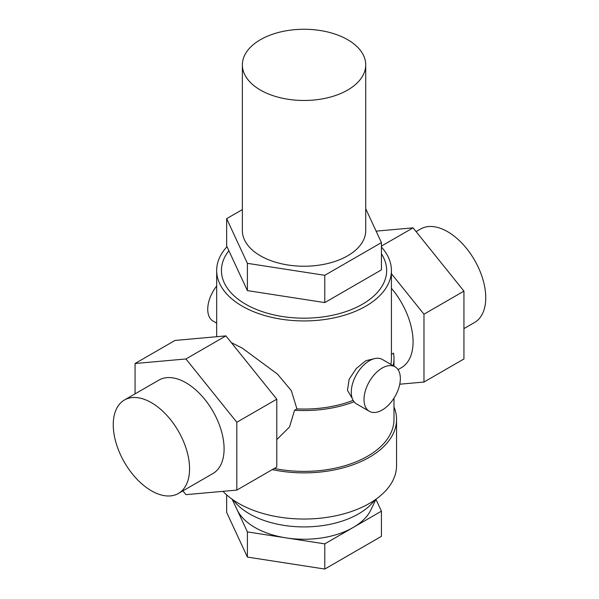 <?xml version="1.0" encoding="UTF-8"?>
<svg xmlns="http://www.w3.org/2000/svg" width="599" height="599" viewBox="0 0 599 599"><rect width="100%" height="100%" fill="white"/><g stroke="black" fill="none" stroke-linecap="round" stroke-linejoin="round"><path stroke-width="0.9" d="M374.869 499.978A77.091 44.506 180 0 1 249.528 513.882A77.091 44.506 180 0 1 233.213 499.978M376.007 499.184L370.938 509.816A69.379 40.058 180 0 1 353.103 527.517A69.379 40.058 180 0 1 286.082 537.887A69.379 40.058 180 0 1 254.979 527.517A69.379 40.058 180 0 1 237.144 509.816L232.083 499.184M272.275 469.623A92.508 53.408 0 0 0 396.553 419.465A92.508 53.408 0 0 0 393.985 406.961M396.553 419.465L396.553 465.625A92.508 53.408 180 0 1 339.446 514.968A92.508 53.408 180 0 1 238.627 503.392A92.508 53.408 180 0 1 222.963 491.337M124.427 400.005L158.952 380.073A53.962 31.155 60 0 1 185.937 382.746A53.962 31.155 60 0 1 221.188 430.299A53.962 31.155 60 0 1 212.915 473.539L178.39 493.471A53.962 31.155 -120 0 0 186.663 450.231A53.962 31.155 -120 0 0 151.412 402.678A53.962 31.155 -120 0 0 124.427 400.005A53.962 31.155 -120 0 0 116.154 443.245A53.962 31.155 -120 0 0 151.412 490.798A53.962 31.155 -120 0 0 178.39 493.471M416.103 231.611L420.61 229.005A53.962 31.155 60 0 1 447.588 231.678A53.962 31.155 60 0 1 482.846 279.231A53.962 31.155 60 0 1 474.573 322.472L463.94 328.611M369.328 411.296L356.607 403.951A25.697 14.833 -60 0 1 352.669 383.36A25.697 14.833 -60 0 1 369.456 360.71A25.697 14.833 -60 0 1 382.304 359.445L395.026 366.783A25.697 14.833 120 0 0 382.177 368.056A25.697 14.833 120 0 0 365.39 390.705A25.697 14.833 120 0 0 369.328 411.296A25.697 14.833 120 0 0 382.177 410.023A25.697 14.833 120 0 0 398.964 387.373A25.697 14.833 120 0 0 395.026 366.783M276.79 439.591L289.534 426.982L294.558 410.255L296.917 408.892L291.339 390.683L277.524 374.15L242.266 348.124L231.296 342.583M365.719 64.872L365.719 230.63A61.675 35.603 180 0 1 327.646 263.523A61.675 35.603 180 0 1 260.43 255.803A61.675 35.603 180 0 1 242.37 230.63L242.37 64.872A61.675 35.603 0 0 0 260.43 90.052A61.675 35.603 0 0 0 327.646 97.772A61.675 35.603 0 0 0 365.719 64.872A61.675 35.603 0 0 0 347.652 39.691A61.675 35.603 0 0 0 280.444 31.979A61.675 35.603 0 0 0 242.37 64.872M228.878 250.719A82.595 47.688 0 0 0 245.635 304.21A82.595 47.688 0 0 0 348.7 310.611A82.595 47.688 0 0 0 381.428 253.819M375.214 358.472L365.824 360.71L356.285 368.512L349.135 379.279L347.472 390.361L352.264 398.417M227.006 246.691A87.372 50.443 0 0 0 216.673 270.493A87.372 50.443 0 0 0 270.606 317.096A87.372 50.443 0 0 0 365.824 306.164A87.372 50.443 0 0 0 391.417 270.493L391.417 358.614A87.372 50.443 180 0 1 390.84 364.372M391.417 270.493A87.372 50.443 0 0 0 381.428 247.08M398.028 369.635L401.36 367.711A56.531 32.638 -120 0 0 391.417 288.306M391.417 354.331L393.483 353.14A89.94 51.926 0 0 1 393.985 358.614A89.94 51.926 0 0 1 393.139 365.697M294.558 410.255A89.94 51.926 0 0 0 354.084 401.764M393.985 398.17L393.985 419.465A89.94 51.926 180 0 1 274.282 468.463M353.133 400.342A87.372 50.443 180 0 1 296.917 408.892M226.654 218.657L226.654 245.934L247.394 290.612L324.778 302.585L353.103 286.232L381.428 269.872L381.428 242.602L324.778 275.308L247.394 263.335L226.654 218.657L242.37 209.583M365.719 208.744L381.428 242.602M324.778 302.585L324.778 275.308M247.394 290.612L247.394 263.335M216.673 323.161L213.064 321.071A25.697 14.833 -60 0 1 216.673 286.082M391.417 273.706L423.972 314.205L423.972 382.042L399.75 384.206M423.972 314.205L463.94 291.129L463.94 358.966L423.972 382.042M463.94 291.129L413.063 227.837L381.428 246.099M413.063 227.837L376.105 231.139M135.06 393.865L135.06 363.511L185.937 358.966L236.815 422.258L236.815 490.102L185.937 494.647L182.897 490.866M236.815 422.258L276.79 399.181L276.79 467.018L236.815 490.102M276.79 399.181L225.905 335.889L175.028 340.434L135.06 363.511M225.905 335.889L185.937 358.966M375.932 499.326L381.428 511.164L324.778 543.87L247.394 531.897L237.084 509.689M324.778 543.87L324.778 569.05L381.428 536.345L381.428 511.164M226.654 494.886L226.654 512.4L247.394 557.077L324.778 569.05M247.394 531.897L247.394 557.077M393.985 366.184L393.985 358.614M216.673 270.493L216.673 336.713"/></g></svg>

